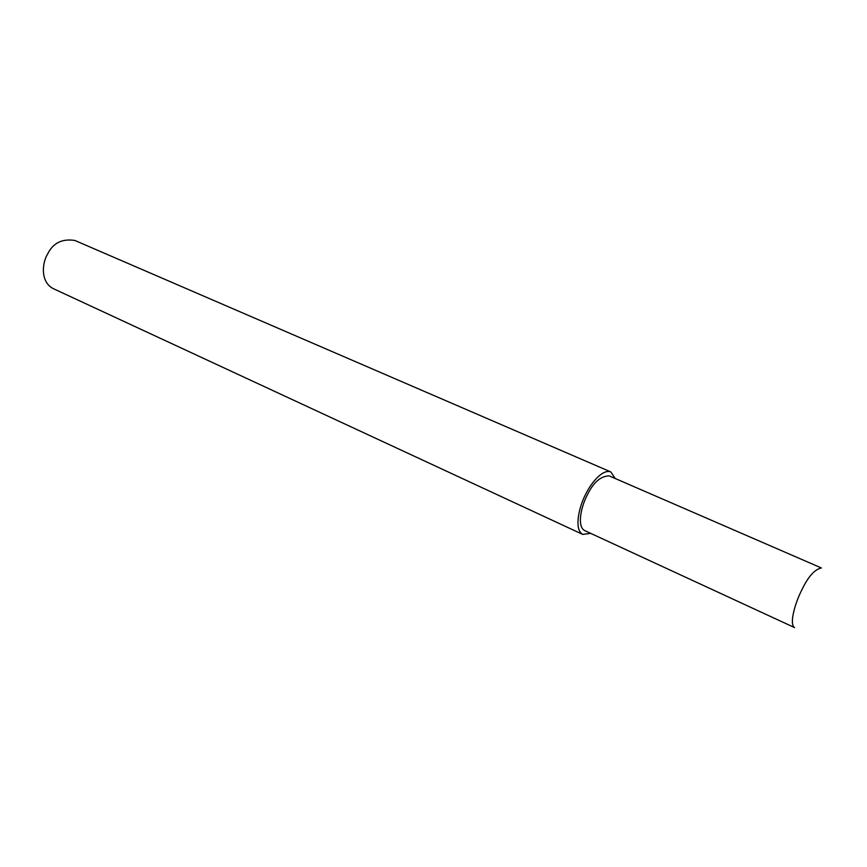 <?xml version="1.0" encoding="UTF-8"?>
<svg xmlns="http://www.w3.org/2000/svg" width="867" height="867" viewBox="0 0 867 867"><rect width="100%" height="100%" fill="white"/><g stroke="black" fill="none" stroke-linecap="round" stroke-linejoin="round"><path stroke-width="1.3" d="M615.223 478.508L610.812 471.93L74.822 240.452C62.088 238.49 53.006 243.02 47.587 254.053C42.18 262.701 40.12 281.829 53.18 288.581L582.722 534.408L590.644 533.346M610.812 471.93C602.543 468.754 590.969 483.179 585.713 494.157C579.394 505.775 573.553 529.282 582.722 534.408M587.154 495.328C581.638 505.472 576.512 526.041 584.553 530.528L794.595 627.61C788.775 624.077 795.592 602.153 801.336 590.936C807.806 577.043 814.492 569.381 821.407 567.972L609.133 475.864C600.473 476.156 593.147 482.648 587.154 495.328"/></g></svg>
